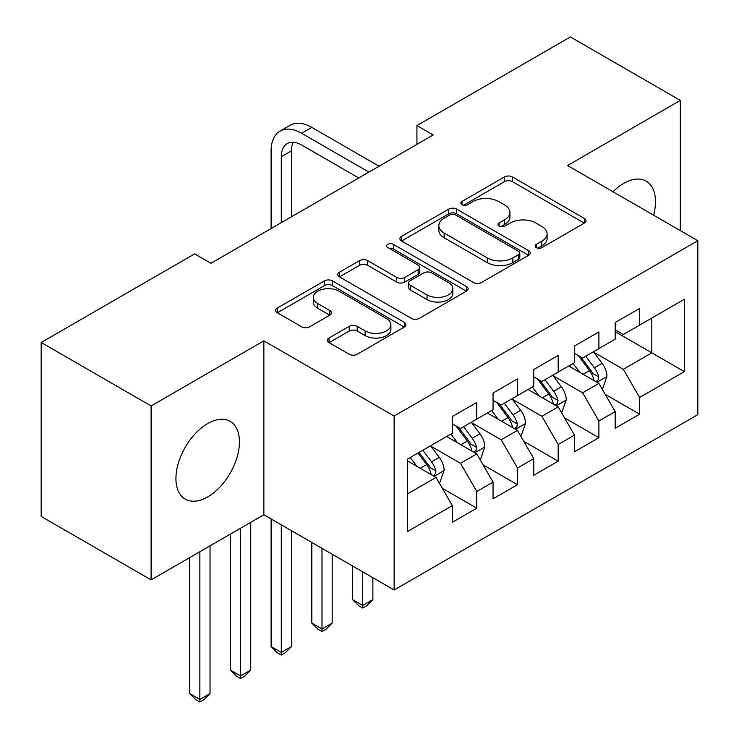 <?xml version="1.0" encoding="UTF-8"?>
<svg xmlns="http://www.w3.org/2000/svg" width="739" height="739" viewBox="0 0 739 739"><rect width="100%" height="100%" fill="white"/><g stroke="black" fill="none" stroke-linecap="round" stroke-linejoin="round"><path stroke-width="1.11" d="M536.32 247.611A3.954 2.282 0 0 0 541.909 247.611L584.364 223.095A5.653 3.261 0 0 0 586.027 220.785A5.653 3.261 0 0 0 584.364 218.485L512.441 176.954A5.653 3.261 0 0 0 504.451 176.954L461.995 201.47A3.954 2.282 0 0 0 460.84 203.077A3.954 2.282 0 0 0 461.995 204.694A3.954 2.282 0 0 0 467.593 204.694L473.08 201.525A18.087 10.438 0 0 1 498.659 201.525L504.654 204.989A18.087 10.438 0 0 1 509.947 212.37A18.087 10.438 0 0 1 504.654 219.751L499.158 222.919A3.954 2.282 0 0 0 497.994 224.536A3.954 2.282 0 0 0 499.158 226.152A3.954 2.282 0 0 0 504.746 226.152L510.243 222.984A18.087 10.438 0 0 1 535.821 222.984L541.816 226.439A18.087 10.438 0 0 1 547.109 233.82A18.087 10.438 0 0 1 541.816 241.2L536.32 244.378A3.954 2.282 0 0 0 535.156 245.995A3.954 2.282 0 0 0 536.32 247.611L536.32 244.378M207.677 496.913A44.903 25.93 120 0 0 237.016 457.339A44.903 25.93 120 0 0 230.134 421.35A44.903 25.93 120 0 0 207.677 423.576A44.903 25.93 120 0 0 178.348 463.15A44.903 25.93 120 0 0 185.23 499.13A44.903 25.93 120 0 0 207.677 496.913M653.609 215.197A44.903 25.93 120 0 0 646.182 181.147A44.903 25.93 120 0 0 623.725 183.374A44.903 25.93 120 0 0 612.982 191.743M329.031 337.982A5.653 3.261 0 0 0 327.377 340.291A5.653 3.261 0 0 0 329.031 342.6L349.214 354.249A5.653 3.261 0 0 0 357.205 354.249L404.353 327.026A5.653 3.261 0 0 0 406.007 324.717A5.653 3.261 0 0 0 404.353 322.407L332.43 280.885A5.653 3.261 0 0 0 324.439 280.885L277.282 308.108A5.653 3.261 0 0 0 275.629 310.417A5.653 3.261 0 0 0 277.282 312.717L301.66 326.795A5.653 3.261 0 0 0 309.65 326.795L329.834 315.147A5.653 3.261 0 0 0 331.488 312.837A5.653 3.261 0 0 0 329.834 310.528L317.742 303.553A15.113 8.729 0 0 1 313.318 297.383A15.113 8.729 0 0 1 322.647 289.318A15.113 8.729 0 0 1 339.118 291.212L386.469 318.546A15.113 8.729 0 0 1 390.903 324.717A15.113 8.729 0 0 1 381.573 332.781A15.113 8.729 0 0 1 365.094 330.887L357.205 326.333A5.653 3.261 0 0 0 349.214 326.333L329.031 337.982L329.031 342.6M151.098 405.951L151.098 579.875L263.86 514.769L263.86 340.845L151.098 405.951L41.181 342.49L194.653 253.883L210.938 263.287L433.211 134.96L416.925 125.556L416.925 144.364M263.86 340.845L394.127 416.057L697.819 240.72L697.819 414.653L394.127 589.981L394.127 416.057M680.314 230.614L680.314 100.412L567.552 165.508L697.819 240.72M680.314 100.412L570.397 36.95L416.925 125.556M473.487 282.501A5.653 3.261 0 0 0 481.477 282.501L528.625 255.278A5.653 3.261 0 0 0 530.279 252.969A5.653 3.261 0 0 0 528.625 250.66L456.702 209.137A5.653 3.261 0 0 0 448.712 209.137L401.554 236.36A5.653 3.261 0 0 0 399.901 238.669A5.653 3.261 0 0 0 401.554 240.979L473.487 282.501M389.351 248.461A3.954 2.282 0 0 1 393.37 249.025L393.37 244.323L466.494 286.538A5.653 3.261 0 0 1 468.147 288.847A5.653 3.261 0 0 1 466.494 291.148L419.336 318.37A5.653 3.261 0 0 1 411.346 318.37L339.423 276.848L339.423 272.238A5.653 3.261 0 0 0 337.769 274.538A5.653 3.261 0 0 0 339.423 276.848M339.423 272.238L359.597 260.581A5.653 3.261 0 0 1 367.597 260.581L396.76 277.421A5.653 3.261 0 0 0 404.75 277.421L418.145 269.698A5.653 3.261 0 0 0 419.798 267.389A5.653 3.261 0 0 0 418.145 265.079L387.772 247.547A3.954 2.282 0 0 1 386.617 245.93A3.954 2.282 0 0 1 389.056 243.824A3.954 2.282 0 0 1 393.37 244.323M615.181 331.682L651.816 352.836L651.816 318.047L684.388 299.249L639.604 325.095L639.604 308.412L615.181 322.518L615.181 339.201L598.895 348.605L598.895 331.913L574.471 346.018L574.471 362.701L558.185 372.105L558.185 355.422L533.761 369.518L533.761 386.211L517.476 395.605L517.476 378.922L493.052 393.028L493.052 409.711L476.766 419.115L476.766 402.422L452.342 416.528L452.342 433.211L407.558 459.067L407.558 531.461L452.342 505.605L436.056 477.403L407.558 460.951M684.388 299.249L684.388 371.634L639.604 397.49L623.319 369.288L593.805 352.244M605.204 394.321L639.604 414.182L639.604 397.49M639.604 414.182L615.181 428.278L615.181 411.595L598.895 420.99L582.609 392.788L553.095 375.754M564.494 417.821L598.895 437.682L598.895 420.99M598.895 437.682L574.471 451.788L574.471 435.095L558.185 444.499L541.899 416.297L512.386 399.254M523.785 441.322L558.185 461.182L558.185 444.499M558.185 461.182L533.761 475.288L533.761 458.596L517.476 467.999L501.19 439.797L471.676 422.754M483.075 464.831L517.476 484.692L517.476 467.999M517.476 484.692L493.052 498.788L493.052 482.105L476.766 491.5L460.489 463.298L430.966 446.264M442.365 488.331L476.766 508.192L476.766 491.5M476.766 508.192L452.342 522.288L452.342 505.605M452.342 423.817L460.489 428.518L476.766 419.115M407.558 493.855L436.056 477.403M493.052 400.307L501.19 405.009L517.476 395.605M460.489 463.298L476.766 453.894L446.642 436.509M493.052 482.105L476.766 453.894M533.761 376.807L541.899 381.509L558.185 372.105M501.19 439.797L517.476 430.394L487.352 412.999M533.761 458.596L517.476 430.394M574.471 353.307L582.609 358.009L598.895 348.605M541.899 416.297L558.185 406.893L528.062 389.499M574.471 435.095L558.185 406.893M615.181 329.797L623.319 334.499L639.604 325.095M582.609 392.788L598.895 383.384L568.771 365.999M615.181 411.595L598.895 383.384M41.181 342.49L41.181 516.413L151.098 579.875M263.86 514.769L394.127 589.981M623.319 369.288L651.816 352.836L684.388 371.634M537.9 248.165L541.816 245.902A18.087 10.438 0 0 0 547.109 238.521L547.109 233.82M509.947 212.37L509.947 217.072A18.087 10.438 0 0 1 504.654 224.453L500.737 226.707M584.29 223.141L512.441 181.655A5.653 3.261 0 0 0 504.451 181.655L463.575 205.257M528.551 255.324L456.702 213.839A5.653 3.261 0 0 0 448.712 213.839L401.628 241.016M518.639 254.585A3.954 2.282 0 0 0 519.794 252.969A3.954 2.282 0 0 0 518.639 251.352L455.501 214.901A3.954 2.282 0 0 0 449.903 214.901L444.111 218.254A18.087 10.438 0 0 0 438.818 225.635A18.087 10.438 0 0 0 444.111 233.016L487.269 257.929A18.087 10.438 0 0 0 512.838 257.929L518.639 254.585L518.639 259.287A3.954 2.282 0 0 0 519.794 257.671L519.794 252.969M438.818 225.635L438.818 230.337A18.087 10.438 0 0 0 444.111 237.718L444.111 233.016M518.639 259.287L512.838 262.631A18.087 10.438 0 0 1 487.269 262.631L444.111 237.718M339.497 276.894L359.597 265.283L359.597 260.581M419.798 267.389L419.798 272.091A5.653 3.261 0 0 1 418.145 274.4L404.75 282.122A5.653 3.261 0 0 1 396.76 282.122L367.597 265.283A5.653 3.261 0 0 0 359.597 265.283M393.37 249.025L466.42 291.194M427.031 294.898A15.113 8.729 0 0 0 443.502 296.792A15.113 8.729 0 0 0 452.841 288.727A15.113 8.729 0 0 0 448.407 282.557L431.724 272.922A5.653 3.261 0 0 0 423.733 272.922L410.348 280.654A5.653 3.261 0 0 0 408.695 282.963A5.653 3.261 0 0 0 410.348 285.272L427.031 294.898L427.031 299.6A15.113 8.729 0 0 0 443.502 301.494A15.113 8.729 0 0 0 452.841 293.429L452.841 288.727M408.695 282.963L408.695 287.665A5.653 3.261 0 0 0 410.348 289.965L410.348 285.272M427.031 299.6L410.348 289.965M390.903 324.717L390.903 329.418A15.113 8.729 0 0 1 381.573 337.483A15.113 8.729 0 0 1 365.094 335.589L357.205 331.035A5.653 3.261 0 0 0 349.214 331.035L329.104 342.637M313.318 297.383L313.318 302.085A15.113 8.729 0 0 0 317.742 308.255L317.742 303.553M329.76 315.183L317.742 308.255M404.279 327.072L332.43 285.587A5.653 3.261 0 0 0 324.439 285.587L277.365 312.763M601.906 388.603L602.885 388.04L606.95 376.29A15.26 8.813 -120 0 0 602.082 363.302L593.435 351.755M579.653 372.28L573.085 363.505M570.009 366.71L569.261 365.713M596.022 381.73L598.387 379.606L598.719 376.936A15.26 8.813 -120 0 0 594.35 367.763L585.704 356.216M580.771 356.937L591.449 371.2A7.769 4.489 60 0 1 592.863 373.555L598.719 376.936M578.083 355.394L589.463 370.581A15.26 8.813 60 0 1 593.833 379.763L594.138 380.64M362.701 571.838L362.701 605.453L372.881 599.578L372.881 577.713M372.881 599.578L366.775 605.684L362.701 608.04L358.627 605.684L352.521 599.578L352.521 565.963M352.521 599.578L362.701 605.453L362.701 608.04M271.102 228.545L271.102 150.895A43.176 24.932 60 0 1 280.053 131.126L290.224 125.251A43.176 24.932 60 0 1 311.812 127.394L379.07 166.22M280.053 131.126A43.176 24.932 60 0 1 301.641 133.269L368.89 172.095M358.711 177.97L301.641 145.02A28.784 16.618 -120 0 0 287.249 143.597A28.784 16.618 -120 0 0 281.282 156.77L281.282 222.67M293.263 142.267A28.784 16.618 -120 0 0 291.462 150.895L291.462 216.795M561.197 412.113L562.176 411.549L566.25 399.79A15.26 8.813 -120 0 0 561.381 386.802L552.726 375.255M538.943 395.781L532.376 387.005M529.3 390.21L528.551 389.213M555.312 405.231L557.677 403.106L558.01 400.446A15.26 8.813 -120 0 0 553.64 391.264L544.994 379.726M540.061 380.446L550.74 394.7A7.769 4.489 60 0 1 552.153 397.065L558.01 400.446M537.373 378.895L548.754 394.09A15.26 8.813 60 0 1 553.123 403.263L553.437 404.15M321.992 548.338L321.992 628.954L332.171 623.079L332.171 554.213M332.171 623.079L326.065 629.194L321.992 631.54L317.918 629.194L311.812 623.079L311.812 542.463M311.812 623.079L321.992 628.954L321.992 631.54M520.487 435.613L521.466 435.049L525.54 423.299A15.26 8.813 -120 0 0 520.672 410.302L512.016 398.764M498.243 419.29L491.666 410.514M488.59 413.72L487.842 412.722M514.603 428.731L516.967 426.606L517.3 423.946A15.26 8.813 -120 0 0 512.931 414.773L504.284 403.226M499.352 403.947L510.03 418.2A7.769 4.489 60 0 1 511.443 420.565L517.3 423.946M496.663 402.395L508.044 417.59A15.26 8.813 60 0 1 512.413 426.763L512.727 427.65M281.282 524.829L281.282 652.454L291.462 646.579L291.462 530.704M291.462 646.579L285.356 652.694L281.282 655.04L277.208 652.694L271.102 646.579L271.102 518.954M271.102 646.579L281.282 652.454L281.282 655.04M479.777 459.113L480.756 458.549L484.83 446.799A15.26 8.813 -120 0 0 479.962 433.811L471.306 422.265M457.533 442.79L450.956 434.015M447.88 437.22L447.132 436.222M473.893 452.24L476.258 450.116L476.59 447.446A15.26 8.813 -120 0 0 472.221 438.273L463.575 426.726M458.642 427.447L469.32 441.71A7.769 4.489 60 0 1 470.734 444.065L476.59 447.446M455.954 425.895L467.334 441.091A15.26 8.813 60 0 1 471.704 450.273L472.018 451.15M240.572 528.219L240.572 675.963L250.752 670.088L250.752 522.344M250.752 670.088L244.646 676.194L240.572 678.55L236.508 676.194L230.392 670.088L230.392 534.094M230.392 670.088L240.572 675.963L240.572 678.55M439.068 482.622L440.047 482.059L444.121 470.3A15.26 8.813 -120 0 0 439.252 457.312L430.597 445.765M416.824 466.291L410.247 457.515M433.183 475.74L435.548 473.616L435.881 470.955A15.26 8.813 -120 0 0 431.511 461.773L422.865 450.236M419.041 452.444L428.611 465.21A7.769 4.489 60 0 1 430.024 467.575L435.881 470.955M417.978 453.053L426.634 464.6A15.26 8.813 60 0 1 430.994 473.773L431.308 474.66M199.863 551.719L199.863 699.464L210.042 693.588L210.042 545.844M210.042 693.588L203.936 699.704L199.863 702.05L195.798 699.704L189.692 693.588L189.692 557.594M189.692 693.588L199.863 699.464L199.863 702.05M541.816 245.902L541.816 241.2M499.158 226.152L499.158 222.919M504.654 224.453L504.654 219.751M461.995 204.694L461.995 201.47M504.451 181.655L504.451 176.954M512.441 181.655L512.441 176.954M584.364 223.095L584.364 218.485M401.554 240.979L401.554 236.36M448.712 213.839L448.712 209.137M456.702 213.839L456.702 209.137M528.625 255.278L528.625 250.66M487.269 262.631L487.269 257.929M512.838 262.631L512.838 257.929M367.597 265.283L367.597 260.581M396.76 282.122L396.76 277.421M404.75 282.122L404.75 277.421M418.145 274.4L418.145 269.698M466.494 291.148L466.494 286.538M349.214 331.035L349.214 326.333M357.205 331.035L357.205 326.333M365.094 335.589L365.094 330.887M329.834 315.147L329.834 310.528M277.282 312.717L277.282 308.108M324.439 285.587L324.439 280.885M332.43 285.587L332.43 280.885M404.353 327.026L404.353 322.407M596.983 382.285L606.858 376.585M594.35 367.763L602.082 363.302M583.089 374.267L589.463 370.581M311.812 127.394L301.641 133.269M291.462 150.895L281.282 156.77M556.273 405.785L566.148 400.085M553.64 391.264L561.381 386.802M542.38 397.767L548.754 394.09M515.563 429.294L525.438 423.595M512.931 414.773L520.672 410.302M501.67 421.267L508.044 417.59M474.854 452.795L484.729 447.095M472.221 438.273L479.962 433.811M460.96 444.776L467.334 441.091M434.144 476.295L444.019 470.595M431.511 461.773L439.252 457.312M420.26 468.277L426.634 464.6"/></g></svg>
